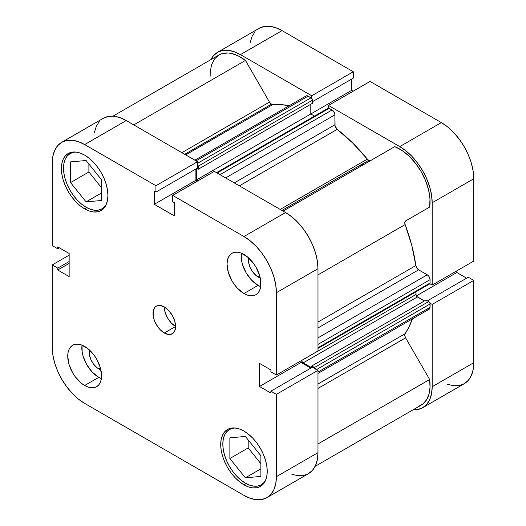 <?xml version="1.0" encoding="UTF-8"?>
<svg xmlns="http://www.w3.org/2000/svg" width="526" height="526" viewBox="0 0 526 526"><rect width="100%" height="100%" fill="white"/><g stroke="black" fill="none" stroke-linecap="round" stroke-linejoin="round"><path stroke-width="0.79" d="M245.379 483.177A31.902 18.417 60 0 1 224.536 455.062A31.902 18.417 60 0 1 229.428 429.505A31.902 18.417 60 0 1 235.26 428.006L232.847 428.236L229.428 429.505L226.621 431.833L224.536 435.127L223.254 439.276L222.82 444.108L223.254 449.441L224.536 455.062L226.621 460.769L229.428 466.338L232.847 471.552L236.746 476.208L240.974 480.133L245.379 483.177A31.902 18.417 60 0 0 261.33 484.755L257.911 486.024L254.012 486.175L249.778 485.215L245.379 483.177M86.067 207.244A31.902 18.417 60 0 1 65.224 179.129A31.902 18.417 60 0 1 70.116 153.572A31.902 18.417 60 0 1 75.948 152.073L73.535 152.303L70.116 153.572L67.308 155.9L65.224 159.194L63.942 163.343L63.508 168.175L63.942 173.508L65.224 179.129L67.308 184.836L70.116 190.405L73.535 195.619L77.434 200.275L81.668 204.2L86.067 207.244A31.902 18.417 60 0 0 102.018 208.822L98.599 210.091L94.7 210.242L90.465 209.282L86.067 207.244M98.756 368.897L100.413 367.944L98.756 368.897L96.883 367.602L93.431 363.959L90.781 359.376L89.354 354.557L89.413 349.961A13.558 7.831 60 0 0 98.756 368.897A13.558 7.831 60 0 0 100.893 369.85L98.756 368.897M258.069 276.919L259.719 275.959L258.069 276.919L256.195 275.624L252.736 271.975L250.093 267.399L248.66 262.579L248.719 257.983A13.558 7.831 60 0 0 258.069 276.919A13.558 7.831 60 0 0 260.206 277.873L258.069 276.919M258.069 285.381A23.926 13.814 -120 0 0 260.679 286.657L258.069 285.381L243.965 293.521L258.069 285.381A23.926 13.814 -120 0 1 241.349 253.177L241.473 260.081L242.433 264.302L246.102 272.757L251.592 280.161L258.069 285.381M243.965 254.452A23.926 13.814 60 0 1 259.601 275.539A23.926 13.814 60 0 1 255.932 294.705A23.926 13.814 60 0 1 243.965 293.521L247.266 295.053L250.442 295.77L253.368 295.658L255.932 294.705L258.036 292.962L259.601 290.49L260.561 287.38L260.561 279.753L259.601 275.532L255.932 267.083L253.368 263.171L247.266 256.734L240.665 252.921L237.496 252.204L234.57 252.316L232.005 253.269L229.901 255.011L228.337 257.49L227.377 260.594L227.048 264.216L228.337 272.442L232.005 280.897L234.57 284.803L237.496 288.301L243.965 293.521A23.926 13.814 60 0 1 228.337 272.442A23.926 13.814 60 0 1 232.005 253.269A23.926 13.814 60 0 1 243.965 254.452M98.756 377.359A23.926 13.814 -120 0 0 101.373 378.635L98.756 377.359L84.66 385.499L98.756 377.359A23.926 13.814 -120 0 1 82.043 345.155L82.161 352.058L83.128 356.28L86.79 364.735L92.28 372.138L98.756 377.359M84.66 346.43A23.926 13.814 60 0 1 100.288 367.516A23.926 13.814 60 0 1 96.62 386.689A23.926 13.814 60 0 1 84.66 385.499L87.96 387.031L91.129 387.754L94.055 387.636L96.62 386.689L98.724 384.94L100.288 382.468L101.248 379.358L101.577 375.735L100.288 367.516L96.62 359.061L94.055 355.149L87.96 348.712L81.359 344.898L78.183 344.182L75.257 344.3L72.693 345.247L70.589 346.989L69.024 349.468L68.064 352.578L67.742 356.201L69.024 364.419L72.693 372.875L75.257 376.78L81.359 383.224L84.66 385.499A23.926 13.814 60 0 1 69.024 364.419A23.926 13.814 60 0 1 72.693 345.247A23.926 13.814 60 0 1 84.66 346.43M164.309 332.997L175.592 326.488L174.731 321.011L172.285 315.37L168.629 310.439L164.309 306.954A15.951 9.212 60 0 1 174.731 321.011A15.951 9.212 60 0 1 172.285 333.793A15.951 9.212 60 0 1 164.309 332.997L168.629 334.503L172.285 333.793L174.731 330.979L175.592 326.488L164.309 332.997A15.951 9.212 60 0 1 153.894 318.947A15.951 9.212 60 0 1 156.34 306.165L154.933 307.329L153.25 311.05L153.25 316.133L153.894 318.947L154.933 321.8L158.043 327.185L159.996 329.519L164.309 332.997M243.965 484.808L246.096 483.578L243.965 484.808L248.509 486.912L252.868 487.898L256.892 487.74L260.416 486.432A32.895 18.995 60 0 1 243.965 484.808A32.895 18.995 60 0 1 222.478 455.812A32.895 18.995 60 0 1 227.521 429.453L224.628 431.853L222.478 435.258L221.15 439.532L220.703 444.516L221.15 450.013L222.478 455.812L224.628 461.697L227.521 467.443L231.045 472.815L235.063 477.621L239.429 481.671L243.965 484.808M243.965 431.083A32.895 18.995 60 0 1 265.459 460.072A32.895 18.995 60 0 1 260.416 486.432L263.309 484.032L265.459 480.632L266.781 476.359L267.228 471.375L266.781 465.878L265.459 460.072L263.309 454.188L260.416 448.448L256.892 443.07L252.868 438.27L248.509 434.22L243.965 431.083L239.429 428.979L235.063 427.986L231.045 428.151L227.521 429.453A32.895 18.995 60 0 1 243.965 431.083M84.66 208.868L86.783 207.645L84.66 208.868L89.196 210.972L93.562 211.965L97.58 211.807L101.104 210.499A32.895 18.995 60 0 1 84.66 208.868A32.895 18.995 60 0 1 63.166 179.879A32.895 18.995 60 0 1 68.209 153.52L65.316 155.92L63.166 159.325L61.844 163.599L61.397 168.583L61.844 174.08L63.166 179.879L65.316 185.763L68.209 191.51L71.733 196.882L75.757 201.688L80.116 205.732L84.66 208.868M84.66 155.15A32.895 18.995 60 0 1 106.147 184.139A32.895 18.995 60 0 1 101.104 210.499L103.997 208.099L106.147 204.699L107.475 200.426L107.922 195.442L107.475 189.945L106.147 184.139L103.997 178.255L101.104 172.515L97.58 167.136L93.562 162.337L89.196 158.287L84.66 155.15L80.116 153.046L75.757 152.053L71.733 152.218L68.209 153.52A32.895 18.995 60 0 1 84.66 155.15M259.864 454.471A13.558 7.831 60 0 1 258.023 452.182L260.035 454.655M100.551 178.538A13.558 7.831 60 0 1 98.71 176.249L100.729 178.722M291.884 474.307L297.966 475.688L303.574 475.465L308.486 473.643L312.516 470.297L315.515 465.556L317.362 459.599L317.98 452.656L276.393 476.661L276.393 394.355L317.98 370.343L317.98 452.656L317.98 370.343L312.483 367.168L317.98 370.343L276.393 394.355L276.393 476.661L275.769 483.611L273.928 489.568L270.929 494.308L266.899 497.655L261.981 499.476L256.379 499.7L250.291 498.319L243.965 495.387L84.66 403.409L78.328 399.037L72.246 393.395L66.644 386.695L61.726 379.207L57.696 371.205L54.697 362.999L52.856 354.912L52.232 347.245L52.232 264.94L57.728 268.109L57.728 270.002L69.149 276.591L69.149 253.479L57.728 246.885L57.728 248.772L52.232 245.596L52.232 163.29L52.856 156.347L54.697 150.383L57.696 145.643L61.726 142.296L66.644 140.475L72.246 140.251L78.328 141.632L84.66 144.565L155.939 185.724L155.939 192.069L154.302 191.129L154.302 204.312L174.323 215.87L174.323 202.681L172.686 201.741L172.686 195.389L214.279 171.377L285.559 212.53L243.965 236.542L172.686 195.389L243.965 236.542L250.291 240.915L256.379 246.556L261.981 253.256L266.899 260.751L270.929 268.753L273.928 276.952L275.769 285.046L276.393 292.706L276.393 375.018L270.897 371.843L270.897 369.956L259.476 363.361L259.476 386.478L270.897 393.073L270.897 391.18L276.393 394.355L270.897 391.18L312.483 367.168L270.897 391.18L270.897 393.073L259.476 386.478L301.063 362.467L301.063 360.77L301.063 362.467L310.846 368.115L301.063 362.467L259.476 386.478L259.476 363.361L270.897 369.956L270.897 371.843L276.393 375.018L276.393 292.706L317.98 268.694L317.362 261.034L315.515 252.94L312.516 244.741L308.486 236.739L303.574 229.244L297.966 222.544L291.884 216.903L285.559 212.53L214.279 171.377L172.686 195.389L172.686 201.741L174.323 202.681L174.323 215.87L154.302 204.312L195.896 180.3L195.896 169.004L195.896 180.3L197.355 181.148L195.896 180.3L154.302 204.312L154.302 191.129L155.939 192.069L197.526 168.057L197.526 161.712L126.247 120.559L119.921 117.62L113.84 116.239L108.231 116.463L103.32 118.284A45.854 26.478 -120 0 1 126.247 120.559L197.526 161.712L155.939 185.724L84.66 144.565L126.247 120.559L84.66 144.565A45.854 26.478 60 0 0 61.726 142.296L103.32 118.284M317.98 351.006L317.98 268.694L317.98 351.006L276.393 375.018L317.98 351.006M99.289 121.631L96.291 126.371L94.443 132.335M266.899 497.655L308.486 473.643A45.854 26.478 -120 0 0 317.98 452.656L276.393 476.661A45.854 26.478 60 0 1 266.899 497.655A45.854 26.478 60 0 1 243.965 495.387L84.66 403.409A45.854 26.478 60 0 1 52.232 347.245L52.232 264.94L57.728 268.109L69.149 261.521L57.728 268.109L57.728 270.002L69.149 263.408L57.728 270.002L69.149 276.591L69.149 253.479L57.728 246.885L57.728 248.772L59.366 247.825L57.728 248.772L52.232 245.596L52.232 163.29A45.854 26.478 60 0 1 61.726 142.296M164.309 306.954L159.996 305.455L156.34 306.165A15.951 9.212 60 0 1 164.309 306.954A15.951 9.212 -120 0 0 175.592 326.488L171.272 323.003L167.616 318.072L165.171 312.431L164.309 306.954M52.232 264.94L69.149 255.169L52.232 264.94M276.393 292.706L317.98 268.694A45.854 26.478 -120 0 0 285.559 212.53L243.965 236.542A45.854 26.478 60 0 1 276.393 292.706M155.939 185.724L197.526 161.712L197.526 168.057L155.939 192.069L155.939 185.724M88.887 164.027L88.887 172.002L101.577 187.782L88.887 172.002L88.887 164.027M248.2 439.96L248.2 447.935L260.883 463.715L248.2 447.935L248.2 439.96M106.226 204.515A31.902 18.417 60 0 1 102.018 208.822L104.825 206.494L106.226 204.522M86.067 201.872L101.577 200.491L101.577 179.813L86.067 160.515L70.556 161.903L70.556 182.581L88.887 172.002L70.556 182.581L86.067 201.872L101.577 192.917L86.067 201.872L101.577 200.491L101.577 179.813L86.067 160.515L70.556 161.903L70.556 182.581L86.067 201.872M265.538 480.448A31.902 18.417 60 0 1 261.33 484.755L264.131 482.427L265.538 480.455M260.883 455.746L245.379 436.455L229.869 437.836L229.869 458.514L248.2 447.935L229.869 458.514L245.379 477.805L260.883 468.857L245.379 477.805L260.883 476.425L260.883 455.746L245.379 436.455L229.869 437.836L229.869 458.514L245.379 477.805L260.883 476.425L260.883 455.746M362.986 164.986A125.609 72.522 -120 0 0 362.23 164.073A125.609 72.522 -120 0 1 362.986 164.986M360.113 165.296A125.609 72.522 60 0 1 360.869 166.203A125.609 72.522 -120 0 0 360.113 165.296M217.514 52.357A45.854 26.478 60 0 0 210.867 59.648L213.484 55.703L217.514 52.357A45.854 26.478 60 0 1 240.441 54.625L282.035 30.613L353.314 71.766L311.721 95.778L240.441 54.625L311.721 95.778L311.721 98.447L311.721 95.778L353.314 71.766L282.035 30.613L275.709 27.681L269.621 26.3L264.019 26.524L259.101 28.345L217.514 52.357L222.426 50.535L228.034 50.312L234.116 51.693L240.441 54.625L282.035 30.613A45.854 26.478 -120 0 0 259.101 28.345M432.181 285.072L473.768 261.06L473.768 178.755L432.181 202.766L432.181 285.072L429.867 283.738L432.181 285.072L473.768 261.06L473.768 178.755L473.144 171.088L471.303 163.001L468.304 154.795L464.274 146.793L459.356 139.305L453.754 132.605L447.672 126.963L441.34 122.591L370.061 81.438L441.34 122.591L399.753 146.603L406.079 150.975L412.16 156.616L417.769 163.316L422.68 170.805L426.711 178.807L429.709 187.013L431.557 195.1L432.181 202.766L432.181 285.072M328.474 108.119L328.474 105.45L399.753 146.603L328.474 105.45L370.061 81.438L328.474 105.45L328.474 108.119M429.867 303.081L432.181 304.416L432.181 386.722L431.557 393.665L429.709 399.628L426.711 404.369L422.68 407.716L417.769 409.537L413.041 409.826A45.854 26.478 60 0 0 422.68 407.716A45.854 26.478 60 0 0 432.181 386.722L473.768 362.71L473.768 280.404L468.272 277.228L427.368 300.839L468.272 277.228L473.768 280.404L432.181 304.416L432.181 386.722L473.768 362.71L473.768 280.404L432.181 304.416L429.867 303.081M447.672 384.368L453.754 385.749L459.356 385.525L464.274 383.704L468.304 380.357L471.303 375.617L473.144 369.653L473.768 362.71A45.854 26.478 -120 0 1 464.274 383.704L422.68 407.716M466.634 278.175L456.851 272.521L456.851 270.831L456.851 272.521L416.382 295.888L456.851 272.521L466.634 278.175M353.143 91.202L351.677 90.36L351.677 79.058L351.677 90.36L310.794 113.964L351.677 90.36L353.143 91.202M353.314 78.118L353.314 71.766L353.314 78.118L312.411 101.728L353.314 78.118M255.071 31.692L252.072 36.432L250.231 42.389M441.34 122.591L399.753 146.603A45.854 26.478 60 0 1 432.181 202.766L473.768 178.755A45.854 26.478 -120 0 0 441.34 122.591M306.54 196.224A125.609 72.522 60 0 1 307.296 197.138M370.284 160.68L368.719 160.325L281.923 210.433L368.719 160.325A3.984 2.301 -120 0 0 370.685 160.542M112.959 116.174L219.007 54.947A42.869 24.748 -120 0 1 245.438 60.431L133.768 124.899L245.438 60.431L269.483 102.083A3.984 2.301 -120 0 0 271.482 104.187L184.685 154.296L271.482 104.187A3.984 2.301 -120 0 0 272.849 104.569L185.704 154.881L272.849 104.569L270.929 103.806L269.483 102.083L245.438 60.431L238.258 55.894L231.197 53.396L227.837 52.962L221.702 53.737L219.007 54.947L214.562 58.905L211.577 64.724L210.209 72.088L210.163 76.217M216.528 172.679L328.191 108.205A1.992 1.151 -120 0 1 329.191 108.303L217.113 173.015L329.191 108.303L332.084 109.973L220 174.685L332.084 109.973A3.984 2.301 -120 0 1 334.904 114.859L225.641 177.939L334.904 114.859L334.904 124.807L234.254 182.91L334.904 124.807A3.984 2.301 -120 0 0 337.225 129.35L352.729 143.052L367.345 159.128A3.984 2.301 -120 0 0 368.719 160.325L367.345 159.128L280.2 209.44L367.345 159.128A137.569 79.426 -120 0 0 337.225 129.35L239.35 185.856L337.225 129.35L335.069 126.01L334.904 114.859L334.424 112.774L332.084 109.973L328.651 108.119L327.889 108.56M289.228 105.693A137.569 79.426 -120 0 0 272.849 104.569L280.023 104.542L289.228 105.693M317.98 384L405.132 333.688A137.569 79.426 -120 0 0 412.351 318.94L408.735 327.488L405.132 333.688A3.984 2.301 -120 0 0 405.599 337.843L404.803 335.529L405.132 333.688L317.98 384M317.98 322.05L415.856 265.545A137.569 79.426 -120 0 0 405.132 224.569L317.98 274.881L405.132 224.569L404.803 222.347L405.599 220.959L429.65 207.073L429.985 198.973L428.618 190.037L425.633 180.76L421.188 171.673L415.533 163.277L408.998 156.051L401.943 150.397L394.756 146.642L283.093 211.11L394.756 146.642A42.869 24.748 -120 0 1 429.65 207.073L405.599 220.959A3.984 2.301 -120 0 0 405.132 224.569L411.74 245.267L415.856 265.545A3.984 2.301 -120 0 0 418.63 269.831L416.822 268.023L415.856 265.545L317.98 322.05M418.124 406.447L422.884 403.975L426.56 399.813L428.979 394.158L430.025 387.281L429.65 379.496L405.599 337.843L429.65 379.496L317.98 443.964L429.65 379.496A42.869 24.748 -120 0 1 421.188 405.125L315.133 466.352M427.243 308.986L427.796 309.242M428.322 309.367L429.236 309.189L430.012 307.966L429.959 303.338L429.196 302.016L425.975 300.037L311.78 365.964L311.78 367.575L311.78 365.964L425.975 300.037L428.657 301.582L314.456 367.51L311.78 365.964L314.456 367.51L428.657 301.582A1.992 1.151 -120 0 1 430.064 304.021L316.586 369.541L430.064 304.021L430.064 307.362L317.98 372.073L430.064 307.362A3.984 2.301 -120 0 1 429.236 309.189L317.98 373.421M424.357 300.971L416.835 296.506L416.073 295.185L415.967 291.838L415.967 294.501L301.773 360.428L415.967 294.501A1.992 1.151 -120 0 0 417.374 296.94L303.18 362.874L302.18 361.822L301.773 360.428A1.992 1.151 60 0 0 303.18 362.874L311.556 367.707L303.18 362.874L417.374 296.94L424.357 300.971M429.65 283.935L430.064 283.021L430.012 279.017L428.808 276.255L427.243 274.802L418.63 269.831L427.243 274.802L317.98 337.883L427.243 274.802A3.984 2.301 -120 0 1 430.064 279.687L430.064 283.021L317.98 347.732L430.064 283.021A1.992 1.151 -120 0 1 429.65 283.935L317.98 348.409M314.509 116.108L310.794 113.964L310.794 104.279L310.794 113.964L314.509 116.108M194.863 160.174L306.119 95.942A3.984 2.301 -120 0 1 308.118 96.14L196.034 160.844L308.118 96.14L311.004 97.803A1.992 1.151 -120 0 1 312.411 100.249L198.217 166.177L198.217 169.273L198.217 166.177L312.411 100.249L312.411 103.339L198.217 169.273L196.823 168.465L198.217 169.273L312.411 103.339L312.306 99.565L311.543 98.244L307.565 95.883L306.119 95.942L305.507 96.646M315.764 369.272L314.456 367.51A1.992 1.151 60 0 1 315.672 369.009M198.065 180.74L196.599 179.892L196.599 168.596L196.599 179.892L310.794 113.964L196.599 179.892L198.065 180.74M197.526 164.382A1.992 1.151 60 0 1 198.217 166.177L197.349 164.171M317.98 388.425L405.599 337.843L317.98 388.425M269.483 102.083L181.871 152.671L269.483 102.083M317.98 327.941L418.63 269.831L317.98 327.941M317.98 344.398L430.064 279.687L317.98 344.398M311.004 97.803L197.526 163.323L311.004 97.803M232.038 428L229.428 429.505M72.726 152.06L70.116 153.572M104.628 207.316L102.018 208.822M263.934 483.249L261.33 484.755"/></g></svg>
